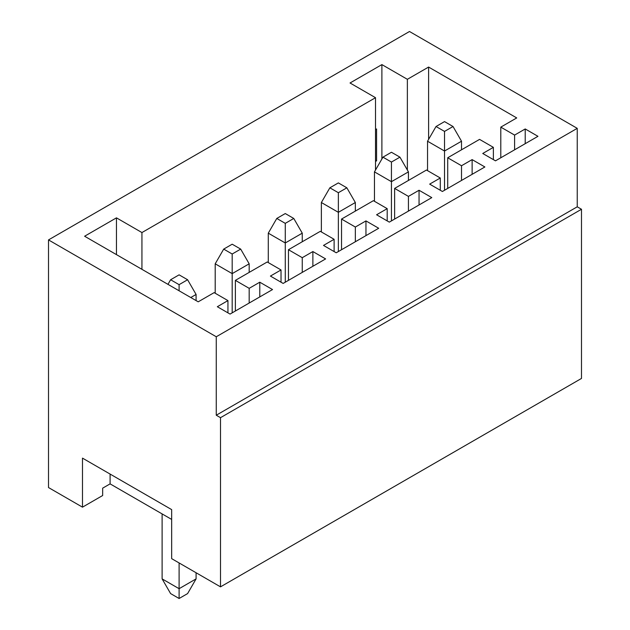 <?xml version="1.0" encoding="UTF-8"?>
<svg xmlns="http://www.w3.org/2000/svg" width="630" height="630" viewBox="0 0 630 630"><rect width="100%" height="100%" fill="white"/><g stroke="black" fill="none" stroke-linecap="round" stroke-linejoin="round"><path stroke-width="0.94" d="M171.667 519.427L110.093 483.872L102.659 488.163L102.659 495.519L82.491 507.166L48.51 487.549L48.51 239.912L409.492 31.5L577.237 128.347L216.263 336.759L216.263 415.217L220.508 417.674L220.508 586.853L581.49 378.441L581.49 209.262L577.237 206.813L577.237 128.347M350.036 82.987L381.89 64.599L407.366 79.309L428.605 67.056L516.726 117.928L500.795 127.126L514.6 135.088L525.215 128.961L537.957 136.316L495.487 160.839L482.745 153.484L493.369 147.349L479.564 139.38L447.709 157.768L461.514 165.737L472.13 159.611L484.872 166.966L442.402 191.488L429.66 184.125L440.283 177.999L426.478 170.029L394.624 188.417L408.429 196.387L419.044 190.26L431.786 197.615L389.316 222.13L376.582 214.775L387.198 208.648L373.393 200.679L341.539 219.067L355.344 227.036L365.959 220.909L378.701 228.265L336.231 252.78L323.497 245.424L334.113 239.298L320.308 231.328L288.461 249.716L302.258 257.686L312.874 251.559L325.615 258.914L283.146 283.429L270.412 276.074L281.027 269.947L267.222 261.978L235.376 280.366L249.173 288.335L259.788 282.201L272.53 289.556L230.06 314.079L217.326 306.723L227.942 300.597L214.137 292.627L198.214 301.817L84.609 236.234L116.463 217.846L141.939 232.557L375.519 97.697L350.036 82.987M381.89 158.996L381.89 64.599M375.519 129.575L376.582 128.961L376.582 160.839L375.519 161.453M407.366 170.029L407.366 79.309M375.519 170.029L375.519 97.697M141.939 269.333L141.939 232.557M428.605 139.38L428.605 67.056M48.51 239.912L216.263 336.759M220.508 586.853L171.667 558.652L171.667 509.615L82.491 458.128L82.491 507.166M116.463 254.622L116.463 217.846M581.49 209.262L220.508 417.674M577.237 206.813L216.263 415.217M259.788 296.911L259.788 282.201M227.942 312.85L227.942 300.597M235.376 311.015L235.376 280.366M249.173 303.046L249.173 288.335M110.093 483.872L110.093 474.067M312.874 266.269L312.874 251.559M281.027 282.201L281.027 269.947M288.461 280.366L288.461 249.716M302.258 272.396L302.258 257.686M365.959 235.62L365.959 220.909M334.113 251.559L334.113 239.298M341.539 249.716L341.539 219.067M355.344 241.747L355.344 227.036M419.044 204.97L419.044 190.26M387.198 220.909L387.198 208.648M394.624 219.067L394.624 188.417M408.429 211.097L408.429 196.387M472.13 174.321L472.13 159.611M440.283 190.26L440.283 177.999M447.709 188.417L447.709 157.768M461.514 180.448L461.514 165.737M525.215 143.671L525.215 128.961M493.369 159.611L493.369 147.349M500.795 157.768L500.795 127.126M514.6 149.806L514.6 135.088M376.582 160.839L375.519 160.225M190.78 297.525L196.088 294.462L196.088 300.597M196.088 572.757L196.088 578.883L187.598 593.594L179.101 598.5L170.612 593.594L162.115 578.883L162.115 513.907M179.101 562.944L179.101 588.696L196.088 578.883M187.598 279.752L179.101 274.845L170.612 279.752L179.101 284.658L187.598 279.752L196.088 294.462M162.115 578.883L179.101 588.696L179.101 598.5M179.101 284.658L179.101 290.784M167.958 284.35L170.612 279.752M444.528 131.41L453.025 126.512L444.528 121.606L436.031 126.512L444.528 131.41L444.528 151.027L461.514 141.222L461.514 149.806M427.542 170.643L427.542 141.222L444.528 151.027L444.528 190.26M461.514 141.222L453.025 126.512M427.542 141.222L436.031 126.512M391.443 162.06L399.94 157.161L391.443 152.255L382.945 157.161L391.443 162.06L391.443 181.676L408.429 171.872L408.429 180.448M374.456 201.293L374.456 171.872L391.443 181.676L391.443 220.909M408.429 171.872L399.94 157.161M374.456 171.872L382.945 157.161M338.357 192.709L346.854 187.811L338.357 182.905L329.86 187.811L338.357 192.709L338.357 212.326L355.344 202.521L355.344 211.097M321.371 231.942L321.371 202.521L338.357 212.326L338.357 251.559M355.344 202.521L346.854 187.811M321.371 202.521L329.86 187.811M285.272 223.359L293.769 218.452L285.272 213.554L276.783 218.452L285.272 223.359L285.272 242.975L302.258 233.163L302.258 241.747M268.286 262.592L268.286 233.163L285.272 242.975L285.272 282.201M302.258 233.163L293.769 218.452M268.286 233.163L276.783 218.452M232.186 254.008L240.684 249.102L232.186 244.204L223.697 249.102L232.186 254.008L232.186 273.625L249.173 263.812L249.173 272.396M215.2 293.233L215.2 263.812L232.186 273.625L232.186 312.85M249.173 263.812L240.684 249.102M215.2 263.812L223.697 249.102"/></g></svg>
